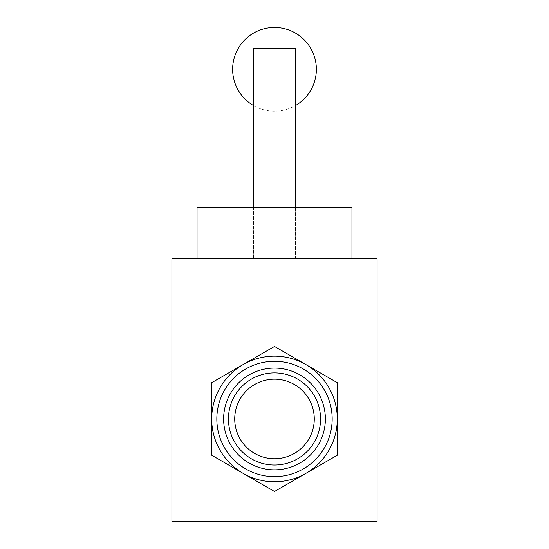 <?xml version="1.0" encoding="UTF-8"?>
<svg xmlns="http://www.w3.org/2000/svg" width="549" height="549" viewBox="0 0 549 549"><rect width="100%" height="100%" fill="white"/><g stroke="black" fill="none" stroke-linecap="round" stroke-linejoin="round"><path stroke-width="0.41" stroke-dasharray="2.75 2.06" d="M377.088 258.799L377.088 521.55L171.912 521.55L171.912 258.799L377.088 258.799M211.688 455.224L274.5 491.485L337.312 455.224L337.312 382.701L274.5 346.433L211.688 382.701L211.688 455.224L211.688 382.701L274.5 346.433L337.312 382.701L337.312 455.224L274.5 491.485L211.688 455.224L211.688 418.962A62.812 62.812 0 0 1 305.903 364.57A62.812 62.812 0 0 1 305.903 473.355A62.812 62.812 0 0 1 211.688 418.962A62.812 62.812 0 0 1 305.903 364.57A62.812 62.812 0 0 1 305.903 473.355A62.812 62.812 0 0 1 211.688 418.962L211.688 382.701L274.5 346.433L337.312 382.701L337.312 455.224L274.5 491.485L211.688 455.224M234.718 418.962A39.782 39.782 0 0 1 294.388 384.513A39.782 39.782 0 0 1 294.388 453.412A39.782 39.782 0 0 1 234.718 418.962M228.439 418.962A46.061 46.061 0 0 1 297.531 379.071A46.061 46.061 0 0 1 297.531 458.847A46.061 46.061 0 0 1 228.439 418.962A46.061 46.061 0 0 1 297.531 379.071A46.061 46.061 0 0 1 297.531 458.847A46.061 46.061 0 0 1 228.439 418.962A46.061 46.061 0 0 1 297.531 379.071A46.061 46.061 0 0 1 297.531 458.847A46.061 46.061 0 0 1 228.439 418.962M216.828 418.962A57.672 57.672 0 0 1 303.336 369.017A57.672 57.672 0 0 1 303.336 468.908A57.672 57.672 0 0 1 216.828 418.962A57.672 57.672 0 0 1 303.336 369.017A57.672 57.672 0 0 1 303.336 468.908A57.672 57.672 0 0 1 216.828 418.962A57.672 57.672 0 0 1 303.336 369.017A57.672 57.672 0 0 1 303.336 468.908A57.672 57.672 0 0 1 216.828 418.962A57.672 57.672 0 0 1 303.336 369.017A57.672 57.672 0 0 1 303.336 468.908A57.672 57.672 0 0 1 216.828 418.962A57.672 57.672 0 0 1 303.336 369.017A57.672 57.672 0 0 1 303.336 468.908A57.672 57.672 0 0 1 216.828 418.962M223.621 418.962A50.879 50.879 0 0 1 299.939 374.905A50.879 50.879 0 0 1 299.939 463.02A50.879 50.879 0 0 1 223.621 418.962M211.688 418.962A62.812 62.812 0 0 1 305.903 364.57A62.812 62.812 0 0 1 305.903 473.355A62.812 62.812 0 0 1 211.688 418.962A62.812 62.812 0 0 1 305.903 364.57A62.812 62.812 0 0 1 305.903 473.355A62.812 62.812 0 0 1 211.688 418.962A62.812 62.812 0 0 1 305.903 364.57A62.812 62.812 0 0 1 305.903 473.355A62.812 62.812 0 0 1 211.688 418.962M351.964 207.501L295.437 207.501L295.437 258.799L197.036 258.799L351.964 258.799L295.437 258.799L295.437 48.387L253.563 48.387L253.563 90.262L295.437 90.262L253.563 90.262L253.563 258.799L253.563 207.501L197.036 207.501M253.563 207.501L295.437 207.501M253.563 105.586A41.875 41.875 0 0 0 295.437 105.586"/><path stroke-width="0.82" d="M377.088 521.55L377.088 258.799L171.912 258.799L171.912 521.55L377.088 521.55M243.097 473.355L274.5 491.485L337.312 455.224L337.312 382.701L274.5 346.433L211.688 382.701L211.688 455.224L243.097 473.355M234.718 418.962A39.782 39.782 0 0 1 294.388 384.513A39.782 39.782 0 0 1 294.388 453.412A39.782 39.782 0 0 1 234.718 418.962M228.439 418.962A46.061 46.061 0 0 1 297.531 379.071A46.061 46.061 0 0 1 297.531 458.847A46.061 46.061 0 0 1 228.439 418.962M223.621 418.962A50.879 50.879 0 0 1 299.939 374.905A50.879 50.879 0 0 1 299.939 463.02A50.879 50.879 0 0 1 223.621 418.962M216.828 418.962A57.672 57.672 0 0 1 303.336 369.017A57.672 57.672 0 0 1 303.336 468.908A57.672 57.672 0 0 1 216.828 418.962M211.688 418.962A62.812 62.812 0 0 1 305.903 364.57A62.812 62.812 0 0 1 305.903 473.355A62.812 62.812 0 0 1 211.688 418.962M197.036 258.799L197.036 207.501L351.964 207.501L351.964 258.799M253.563 207.501L253.563 48.387L295.437 48.387L295.437 207.501M295.437 105.586A41.875 41.875 0 0 0 306.575 42.41A41.875 41.875 0 0 0 242.425 42.41A41.875 41.875 0 0 0 253.563 105.586"/></g></svg>
